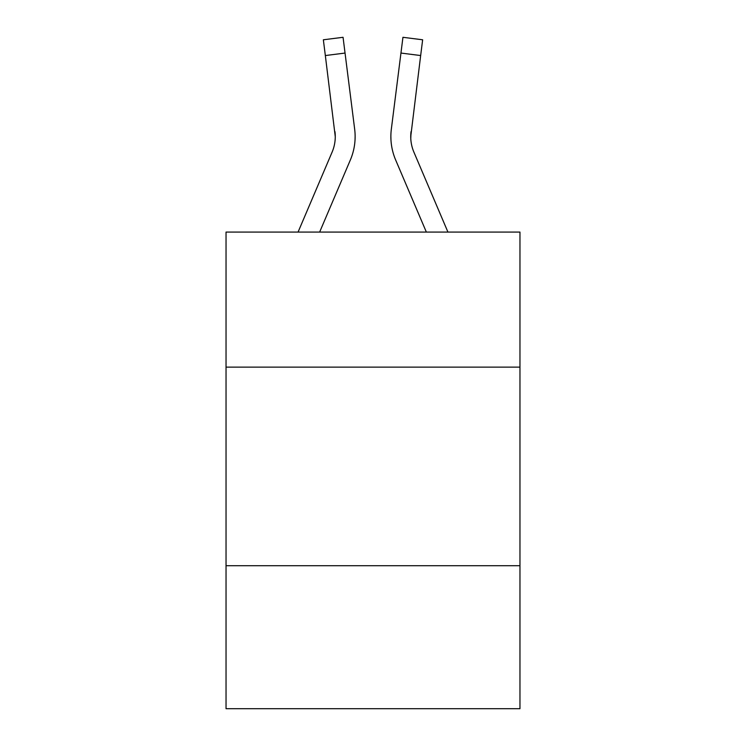 <?xml version="1.0" encoding="UTF-8"?>
<svg xmlns="http://www.w3.org/2000/svg" width="746" height="746" viewBox="0 0 746 746"><rect width="100%" height="100%" fill="white"/><g stroke="black" fill="none" stroke-linecap="round" stroke-linejoin="round"><path stroke-width="1.12" d="M519.962 367.125L519.962 232.081L226.038 232.081L226.038 367.125L519.962 367.125L519.962 708.7L226.038 708.7L226.038 367.125M519.962 565.71L226.038 565.71M319.642 232.081L350.368 159.933A59.577 59.577 0 0 0 354.658 129.123L345.044 53.059L325.34 55.549L323.354 39.79L343.057 37.3L345.044 53.059M355.059 139.502L355.124 136.565L355.059 139.502M354.359 126.745L354.658 129.123M426.358 232.081L395.632 159.933A59.577 59.577 0 0 1 391.342 129.123L402.943 37.3L422.646 39.79L402.943 37.3L422.646 39.79L402.943 37.3L422.646 39.79L402.943 37.3L422.646 39.79L402.943 37.3L422.646 39.79L402.943 37.3L422.646 39.79L402.943 37.3L422.646 39.79L402.943 37.3L422.646 39.79L402.943 37.3L422.646 39.79L402.943 37.3L422.646 39.79L402.943 37.3L422.646 39.79L402.943 37.3L422.646 39.79L402.943 37.3L422.646 39.79L402.943 37.3L422.646 39.79L402.943 37.3L422.646 39.79L402.943 37.3L422.646 39.79L402.943 37.3L422.646 39.79L402.943 37.3L422.646 39.79L402.943 37.3L422.646 39.79L402.943 37.3L422.646 39.79L402.943 37.3L422.646 39.79L402.943 37.3L422.646 39.79L402.943 37.3L422.646 39.79L402.943 37.3L422.646 39.79L402.943 37.3L422.646 39.79L402.943 37.3L422.646 39.79L402.943 37.3L422.646 39.79L402.943 37.3L422.646 39.79L402.943 37.3L422.646 39.79L402.943 37.3L422.646 39.79L402.943 37.3L422.646 39.79L402.943 37.3L422.646 39.79L402.943 37.3L422.646 39.79L402.943 37.3L422.646 39.79L402.943 37.3L422.646 39.79L402.943 37.3L422.646 39.79L402.943 37.3L422.646 39.79L402.943 37.3L422.646 39.79L402.943 37.3L422.646 39.79L402.943 37.3L422.646 39.79L402.943 37.3L422.646 39.79L420.66 55.549L400.956 53.059M447.936 232.081L413.909 152.156A39.715 39.715 0 0 1 410.729 136.667L420.66 55.549M410.776 138.532L411.046 131.613A39.715 39.715 0 0 0 413.909 152.156A39.715 39.715 0 0 1 410.729 136.667A39.715 39.715 0 0 0 413.909 152.156A39.715 39.715 0 0 1 410.729 136.667A39.715 39.715 0 0 0 413.909 152.156A39.715 39.715 0 0 1 410.729 136.667A39.715 39.715 0 0 0 413.909 152.156A39.715 39.715 0 0 1 410.729 136.667A39.715 39.715 0 0 0 413.909 152.156A39.715 39.715 0 0 1 410.729 136.667A39.715 39.715 0 0 0 413.909 152.156A39.715 39.715 0 0 1 410.729 136.667A39.715 39.715 0 0 0 413.909 152.156A39.715 39.715 0 0 1 410.729 136.667A39.715 39.715 0 0 0 413.909 152.156A39.715 39.715 0 0 1 410.729 136.667A39.715 39.715 0 0 0 413.909 152.156A39.715 39.715 0 0 1 410.729 136.667A39.715 39.715 0 0 0 413.909 152.156A39.715 39.715 0 0 1 410.729 136.667A39.715 39.715 0 0 0 413.909 152.156A39.715 39.715 0 0 1 410.729 136.667A39.715 39.715 0 0 0 413.909 152.156A39.715 39.715 0 0 1 410.729 136.667A39.715 39.715 0 0 0 413.909 152.156A39.715 39.715 0 0 1 410.729 136.667A39.715 39.715 0 0 0 413.909 152.156A39.715 39.715 0 0 1 410.729 136.667A39.715 39.715 0 0 0 413.909 152.156A39.715 39.715 0 0 1 410.729 136.667A39.715 39.715 0 0 0 413.909 152.156A39.715 39.715 0 0 1 410.729 136.667A39.715 39.715 0 0 0 413.909 152.156A39.715 39.715 0 0 1 410.729 136.667A39.715 39.715 0 0 0 413.909 152.156A39.715 39.715 0 0 1 410.729 136.667A39.715 39.715 0 0 0 413.909 152.156A39.715 39.715 0 0 1 410.729 136.667A39.715 39.715 0 0 0 413.909 152.156M298.064 232.081L332.091 152.156A39.715 39.715 0 0 0 335.271 136.677L325.34 55.549M332.091 152.156A39.715 39.715 0 0 0 335.271 136.677A39.715 39.715 0 0 1 332.091 152.156A39.715 39.715 0 0 0 335.271 136.677A39.715 39.715 0 0 1 332.091 152.156A39.715 39.715 0 0 0 335.271 136.677A39.715 39.715 0 0 1 332.091 152.156A39.715 39.715 0 0 0 335.271 136.677A39.715 39.715 0 0 1 332.091 152.156A39.715 39.715 0 0 0 335.271 136.677A39.715 39.715 0 0 1 332.091 152.156A39.715 39.715 0 0 0 335.271 136.677A39.715 39.715 0 0 1 332.091 152.156A39.715 39.715 0 0 0 335.271 136.677A39.715 39.715 0 0 1 332.091 152.156A39.715 39.715 0 0 0 335.271 136.677A39.715 39.715 0 0 1 332.091 152.156A39.715 39.715 0 0 0 335.271 136.677L334.954 131.613A39.715 39.715 0 0 1 332.091 152.156M390.941 139.502L390.876 136.565M391.342 129.123L391.641 126.745M422.646 39.79L402.943 37.3M323.354 39.79L343.057 37.3"/></g></svg>
